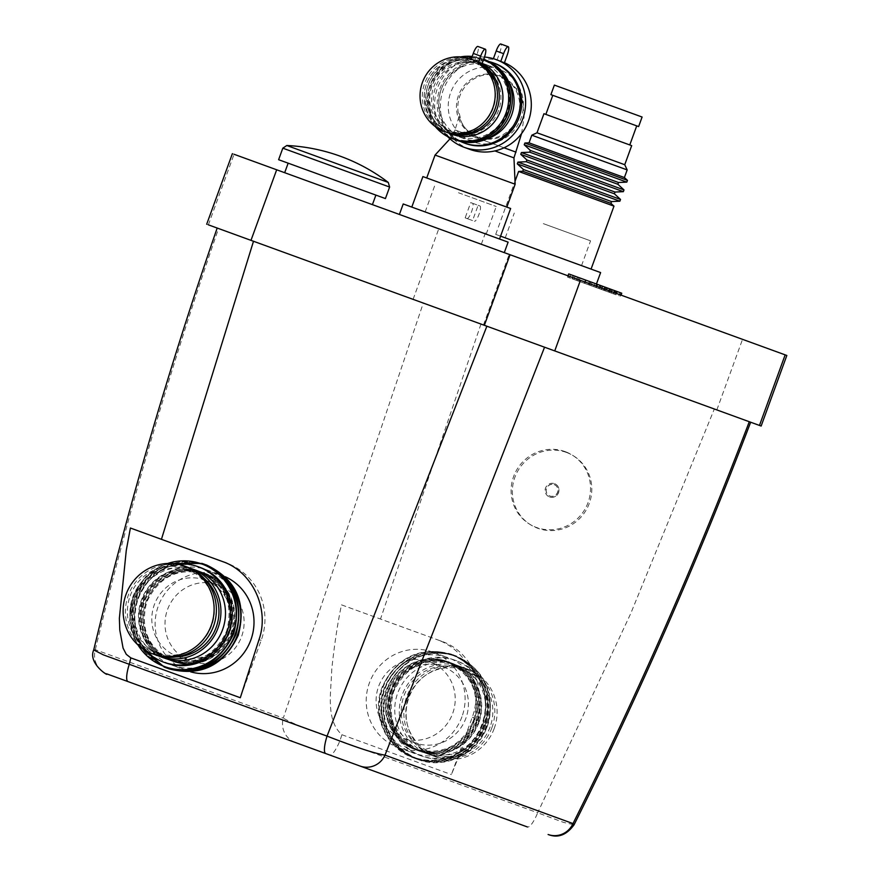 <?xml version="1.0" encoding="UTF-8"?>
<svg xmlns="http://www.w3.org/2000/svg" width="880" height="880" viewBox="0 0 880 880"><rect width="100%" height="100%" fill="white"/><g stroke="black" fill="none" stroke-linecap="round" stroke-linejoin="round"><path stroke-width="0.66" stroke-dasharray="4.4 3.3" d="M598.521 288.409L613.393 293.821L598.521 288.409L599.698 285.197L614.559 290.609L599.698 285.197M613.393 293.821L614.152 290.455L613.393 293.821M596.31 287.606L597.905 284.548L596.31 287.606M568.7 273.911L621.247 293.04M614.042 294.063L589.622 285.175L614.042 294.063L615.219 290.84M576.378 280.357L610.962 292.941L589.127 284.988L590.293 281.776L573.485 275.649L594.946 283.47L577.544 277.134L590.799 281.952L589.622 285.175L576.378 280.357L577.544 277.134M595.672 287.375L596.838 284.152M620.554 294.943L620.07 296.263L621.06 295.13M571.978 278.751L615.989 294.767L571.978 278.751L573.155 275.539M573.892 279.444L575.069 276.232M609.697 292.479L610.874 289.267M615.989 294.767L616.462 293.458M575.157 276.265L569.272 274.12L575.157 276.265M578.875 277.618L577.555 280.786L578.875 277.618M577.555 280.786L567.952 277.288L569.129 274.065L568.095 277.343L577.555 280.786M585.365 279.983L602.448 286.198L585.365 279.983L584.199 283.195M601.271 289.41L601.755 288.101M599.599 288.805L600.072 287.496M567.534 277.134L568.007 275.825M569.514 277.849L570.68 274.637M589.138 284.999L590.315 281.776M572.308 278.872L573.485 275.649M573.804 279.422L574.981 276.199M593.78 286.682L594.946 283.47M610.962 292.941L611.435 291.632M609.048 292.248L609.521 290.928M607.332 287.969L585.42 280.005L607.332 287.969L606.639 289.883M584.254 283.217L585.42 280.005M604.483 290.587L604.956 289.267M442.739 666.545A40.59 39.424 -70 0 0 391.809 691.207A40.59 39.424 -70 0 0 414.975 742.841A40.59 39.424 -70 0 0 465.905 718.179A40.59 39.424 -70 0 0 442.739 666.545L429.55 661.738A40.59 39.424 -70 0 0 378.62 686.4A40.59 39.424 -70 0 0 401.775 738.034A40.59 39.424 -70 0 0 452.705 713.372A40.59 39.424 -70 0 0 429.55 661.738M414.975 742.841L401.775 738.034M205.249 580.107A40.59 39.424 -70 0 0 154.319 604.769A40.59 39.424 -70 0 0 177.485 656.403A40.59 39.424 -70 0 0 228.415 631.741A40.59 39.424 -70 0 0 205.249 580.107L218.449 584.903A40.59 39.424 110 0 1 241.604 636.537A40.59 39.424 110 0 1 190.674 661.199A40.59 39.424 110 0 1 167.519 609.576A40.59 39.424 110 0 1 218.449 584.903M177.485 656.403L190.674 661.199M321.563 175.318L375.892 195.096L321.563 175.318M318.087 184.855L372.416 204.633L318.087 184.855M278.619 159.698L385.429 198.572M543.312 223.63L590.557 240.834L543.312 223.63M552.486 255.057L505.241 237.853L552.486 255.057M458.447 192.742L496.243 206.503L458.447 192.742M462.946 225.698L425.15 211.948L462.946 225.698M403.216 203.962L508.112 242.143M439.329 228.987L504.295 252.637L439.329 228.987M500.577 236.159L600.611 272.569M524.876 260.128L595.749 285.923L524.876 260.128M222.453 561.528L226.424 562.969A60.896 59.136 110 0 1 261.173 640.42L240.306 697.741M441.507 641.256L437.525 639.804A60.896 59.136 110 0 1 472.274 717.255L451.407 774.576L474.43 718.036C487.322 688.303 471.724 651.42 441.507 641.256L341.495 604.857C337.766 622.303 334.521 643.72 331.76 669.119C331.342 690.635 325.171 719.972 341.924 734.723L339.922 740.795L537.68 812.779L630.696 613.591L714.34 409.002L749.287 421.718L218.559 228.547C170.456 367.697 129.371 508.079 95.315 649.693A20.295 19.712 -70 0 0 107.36 674.08M217.184 228.052L714.34 409.002M93.72 649.946L95.315 649.693L283.283 718.113L423.291 303.072M341.495 604.857L437.525 639.804M341.924 734.723L451.407 774.576M480.975 324.06L380.479 619.047M206.69 224.235L759.473 425.425M750.662 422.224L749.287 421.718M232.375 153.659L785.158 354.86M295.328 742.489A20.295 19.712 110 0 1 283.283 718.113C292.072 723.404 310.959 730.961 339.922 740.795A20.295 4.84 -70 0 1 329.67 754.996L295.328 742.489M329.67 754.996L527.439 826.969A20.295 4.84 110 0 0 537.68 812.779L563.508 822.371L574.057 824.802M566.423 452.419A40.59 39.369 -57.6 0 0 516.747 472.956A40.59 39.369 -57.6 0 0 530.332 524.623A40.59 39.369 -57.6 0 0 537.735 528.264A40.59 39.369 -57.6 0 0 587.422 507.727A40.59 39.369 -57.6 0 0 573.826 456.06A40.59 39.369 -57.6 0 0 566.423 452.419M565.169 451.627A40.59 39.369 -57.6 0 0 515.493 472.164A40.59 39.369 -57.6 0 0 529.078 523.831A40.59 39.369 -57.6 0 0 536.481 527.472A40.59 39.369 -57.6 0 0 586.168 506.935A40.59 39.369 -57.6 0 0 572.572 455.268A40.59 39.369 -57.6 0 0 565.169 451.627M554.51 483.659A7.106 6.886 122.4 0 1 558.184 493.328A7.106 6.886 122.4 0 1 548.196 496.287A7.106 6.886 122.4 0 1 554.51 483.659M549.571 496.98A7.106 6.886 -57.6 0 0 555.885 484.341A7.106 6.886 -57.6 0 0 545.897 487.3A7.106 6.886 -57.6 0 0 549.571 496.98M554.147 484.605A6.094 5.907 122.4 0 1 557.293 492.899A6.094 5.907 122.4 0 1 548.735 495.429A6.094 5.907 122.4 0 1 554.147 484.605M554.235 484.66A6.094 5.907 122.4 0 1 557.381 492.954A6.094 5.907 122.4 0 1 548.823 495.484A6.094 5.907 122.4 0 1 554.235 484.66M465.553 143.495A42.625 41.393 110 0 1 441.232 89.287A42.625 41.393 110 0 1 494.714 63.382M460.284 141.339A42.625 41.393 110 0 1 439.868 88.781A42.625 41.393 110 0 1 489.291 61.655M487.278 138.721A38.566 37.455 110 0 1 463.309 138.358A38.566 37.455 110 0 1 441.298 89.309A38.566 37.455 110 0 1 489.687 65.879L484 63.811A38.566 37.455 110 0 1 506 112.86A38.566 37.455 110 0 1 457.622 136.279A38.566 37.455 110 0 1 435.611 87.241A38.566 37.455 110 0 1 484 63.811M463.309 138.358L457.622 136.279M521.576 133.584L524.073 117.051L522.489 100.441L517.264 89.265L500.566 76.318A32.472 31.537 110 0 1 519.101 117.623A32.472 31.537 110 0 1 478.357 137.357A32.472 31.537 110 0 1 459.822 96.052A32.472 31.537 110 0 1 500.566 76.318L499.202 75.823A32.472 31.537 110 0 1 517.737 117.128A32.472 31.537 110 0 1 476.993 136.851A32.472 31.537 110 0 1 458.458 95.546A32.472 31.537 110 0 1 499.202 75.823M504.042 147.785L454.993 129.932C457.919 120.967 459.327 115.456 459.228 113.421L461.461 122.056C464.882 129.184 470.514 134.288 478.357 137.357L476.993 136.851M472.637 141.746A38.566 37.455 110 0 1 450.626 92.697A38.566 37.455 110 0 1 499.015 69.267A38.566 37.455 110 0 1 521.015 118.316A38.566 37.455 110 0 1 472.637 141.746M469.854 149.38A46.684 45.331 110 0 1 443.223 90.002A46.684 45.331 110 0 1 501.787 61.644L500.764 61.27A46.684 45.331 110 0 1 504.405 62.788M447.557 136.543A46.684 45.331 110 0 1 439.109 84.128A46.684 45.331 110 0 1 484.473 57.046M497.123 59.939A46.684 45.331 -70 0 0 493.361 58.762L497.002 60.082A46.684 45.331 110 0 1 500.764 61.27M456.225 140.096A42.625 41.393 110 0 1 431.915 85.888A42.625 41.393 110 0 1 485.386 59.994M454.41 139.436A42.625 41.393 110 0 1 430.221 85.239A42.625 41.393 110 0 1 483.637 59.356A42.625 41.393 110 0 0 483.45 59.29L481.745 58.663A42.625 41.393 110 0 1 483.615 59.4M454.762 138.479A41.613 40.403 110 0 1 431.013 85.558A41.613 40.403 110 0 1 483.219 60.28A41.613 40.403 110 0 1 506.957 113.201A41.613 40.403 110 0 1 454.762 138.479M454.3 139.392A42.625 41.393 110 0 1 429.979 85.184A42.625 41.393 110 0 1 483.45 59.29M435.336 126.621A42.625 41.393 110 0 1 428.274 84.568A42.625 41.393 110 0 1 460.724 56.881M472.175 56.463A42.625 41.393 110 0 1 481.745 58.663M446.699 132.308A38.566 37.455 110 0 1 424.699 83.259A38.566 37.455 110 0 1 473.077 59.829M474.21 62.403A36.531 35.475 -70 0 0 428.373 84.601A36.531 35.475 -70 0 0 449.218 131.065A36.531 35.475 -70 0 0 495.055 108.867A36.531 35.475 -70 0 0 474.21 62.403L472.384 61.743A36.531 35.475 110 0 1 493.229 108.207A36.531 35.475 110 0 1 447.392 130.405A36.531 35.475 110 0 1 426.547 83.941A36.531 35.475 110 0 1 472.384 61.743M449.218 131.065L447.392 130.405M479.666 64.394A36.531 35.475 110 0 1 500.511 110.858A36.531 35.475 110 0 1 454.674 133.056A36.531 35.475 110 0 1 433.829 86.581A36.531 35.475 110 0 1 479.666 64.394L477.84 63.723A36.531 35.475 110 0 1 498.685 110.198A36.531 35.475 110 0 1 452.848 132.385A36.531 35.475 110 0 1 432.003 85.921A36.531 35.475 110 0 1 477.84 63.723M454.674 133.056L452.848 132.385M445.203 219.241L499.532 239.019L445.203 219.241M422.906 176.572L510.642 208.505M474.463 203.973L470.712 202.609L465.157 217.866L472.571 220.561L478.126 205.304L474.463 203.973M435.05 155.067L515.152 184.228M494.879 150.92L513.953 157.872M457.215 189.057L506.825 207.108L457.215 189.057M465.157 217.866L472.571 220.561M467.016 218.548A8.118 1.936 110 0 0 471.614 211.574A8.118 1.936 110 0 0 472.571 203.291L470.712 202.609M472.571 203.291L479.985 205.986A8.118 1.936 -70 0 1 479.028 214.28A8.118 1.936 -70 0 1 474.43 221.243M478.126 205.304L479.985 205.986M497.002 60.082L499.84 52.294A8.118 1.936 110 0 0 500.797 44M452.155 134.299A38.566 37.455 110 0 1 429.506 87.175A38.566 37.455 110 0 1 474.76 60.676L471.119 59.345A38.566 37.455 110 0 0 426.019 85.382A38.566 37.455 110 0 0 447.612 132.627M474.76 60.676L476.916 54.747A8.118 1.936 110 0 0 477.873 46.453M501.787 61.644A46.684 45.331 110 0 1 504.438 62.7M489.687 65.879A38.566 37.455 110 0 1 508.288 81.004M642.103 117.029L554.367 85.096M638.627 126.566L550.891 94.633M635.514 125.433L552.794 95.326L635.514 125.433M628.573 144.507L545.853 114.4L628.573 144.507M631.686 145.64L543.95 113.707M624.745 164.714L537.009 132.781M627.176 169.917L531.806 135.201M624.393 177.551L529.023 142.835M613.976 206.151L518.617 171.446M589.699 268.598L495.704 234.388L589.699 268.598M154.924 654.665A46.684 45.331 110 0 1 128.293 595.298A46.684 45.331 110 0 1 186.857 566.929M130.141 595.969A44.649 43.362 110 0 1 186.164 568.843A44.649 43.362 110 0 1 211.64 625.636A44.649 43.362 110 0 1 155.617 652.762A44.649 43.362 110 0 1 130.141 595.969M175.89 656.942A44.649 43.362 110 0 1 160.171 654.423A44.649 43.362 110 0 1 134.695 597.63A44.649 43.362 110 0 1 190.718 570.493A44.649 43.362 110 0 1 204.38 578.666M157.223 655.435A46.684 45.331 110 0 1 132.847 596.948A46.684 45.331 110 0 1 189.112 567.82M164.021 657.976A46.684 45.331 110 0 1 137.39 598.609A46.684 45.331 110 0 1 195.965 570.24M145.618 650.551A50.743 49.28 110 0 1 134.596 597.586A50.743 49.28 110 0 1 177.089 564.102M165.363 662.794A50.743 49.28 110 0 1 136.411 598.257A50.743 49.28 110 0 1 200.079 567.424M143.242 600.732A50.743 49.28 110 0 1 206.899 569.91A50.743 49.28 110 0 1 235.851 634.447A50.743 49.28 110 0 1 172.194 665.269A50.743 49.28 110 0 1 143.242 600.732M190.685 671.858A50.743 49.28 110 0 1 187.209 670.736A50.743 49.28 110 0 1 158.257 606.199A50.743 49.28 110 0 1 221.914 575.377A50.743 49.28 110 0 1 225.302 576.752M494.208 728.475A46.684 45.331 110 0 1 435.633 756.844A46.684 45.331 110 0 1 409.002 697.466A46.684 45.331 110 0 1 467.566 669.097A46.684 45.331 110 0 1 494.208 728.475M491.931 727.65A46.684 45.331 110 0 1 433.356 756.008A46.684 45.331 110 0 1 406.725 696.641A46.684 45.331 110 0 1 465.3 668.272A46.684 45.331 110 0 1 491.931 727.65M490.083 726.979A44.649 43.362 110 0 1 434.06 754.105A44.649 43.362 110 0 1 408.584 697.312A44.649 43.362 110 0 1 464.596 670.186A44.649 43.362 110 0 1 490.083 726.979M485.529 725.318A44.649 43.362 110 0 1 429.506 752.444A44.649 43.362 110 0 1 404.03 695.651A44.649 43.362 110 0 1 460.053 668.525A44.649 43.362 110 0 1 485.529 725.318M487.377 725.989A46.684 45.331 110 0 1 428.813 754.358A46.684 45.331 110 0 1 402.182 694.98A46.684 45.331 110 0 1 460.746 666.622A46.684 45.331 110 0 1 487.377 725.989M482.834 724.339A46.684 45.331 110 0 1 424.259 752.697A46.684 45.331 110 0 1 397.628 693.33A46.684 45.331 110 0 1 456.192 664.961A46.684 45.331 110 0 1 482.834 724.339M485.628 725.351A50.743 49.28 110 0 1 421.96 756.184A50.743 49.28 110 0 1 393.008 691.647A50.743 49.28 110 0 1 456.676 660.814A50.743 49.28 110 0 1 485.628 725.351M483.802 724.691A50.743 49.28 110 0 1 420.145 755.524A50.743 49.28 110 0 1 391.193 690.987A50.743 49.28 110 0 1 454.85 660.154A50.743 49.28 110 0 1 483.802 724.691M476.982 722.205A50.743 49.28 110 0 1 413.325 753.038A50.743 49.28 110 0 1 384.373 688.501A50.743 49.28 110 0 1 448.03 657.668A50.743 49.28 110 0 1 476.982 722.205M461.967 716.738A50.743 49.28 110 0 1 398.31 747.571A50.743 49.28 110 0 1 369.358 683.034A50.743 49.28 110 0 1 433.015 652.201A50.743 49.28 110 0 1 461.967 716.738M611.193 293.029L612.37 289.806M603.493 290.224L604.67 287.001M590.909 285.648L592.086 282.425M601.579 289.531L602.756 286.308M608.08 291.896L609.246 288.673M618.805 295.79L619.971 292.578M604.142 290.455L605.319 287.243M605.605 290.994L606.771 287.771M608.96 292.215L610.137 288.992M614.889 294.371L615.373 293.062M578.897 281.27L580.063 278.047M589.622 285.175L590.799 281.952M588.203 284.658L589.369 281.435M584.848 283.437L586.014 280.214M389.62 187.044L282.81 148.17M286.814 145.508L388.267 182.424M259.017 639.639L261.173 640.42M474.43 718.036L472.274 717.255M716.848 409.915L742.533 339.339M483.472 324.973L509.157 254.408M208.373 224.84L234.058 154.275M413.094 299.354L438.779 228.789M449.977 138.853L452.914 135.652L454.993 129.932L516.032 152.141M499.84 52.294L507.243 54.989M476.916 54.747L484.33 57.442M627.451 180.367L524.876 143.022M626.813 182.127L524.227 144.782M618.497 182.501L530.354 150.425M617.859 184.261L529.716 152.185M623.986 189.904L521.4 152.559M623.348 191.664L520.762 154.319M615.032 192.038L526.878 159.962M614.394 193.798L526.24 161.722M620.51 199.441L517.924 162.096M619.872 201.201L517.286 163.856M611.556 201.575L523.413 169.499M610.918 203.335L522.775 171.259M137.984 644.963A54.582 53.009 110 0 1 133.265 597.102A54.582 53.009 110 0 1 167.64 563.486M133.694 597.256A54.582 53.009 110 0 1 202.169 564.102A54.582 53.009 110 0 1 233.31 633.523A54.582 53.009 110 0 1 164.835 666.677A54.582 53.009 110 0 1 133.694 597.256M200.255 571.582A46.904 45.551 110 0 1 227.018 631.224A46.904 45.551 110 0 1 168.179 659.725A46.904 45.551 110 0 1 141.416 600.072A46.904 45.551 110 0 1 200.255 571.582M227.436 631.378A46.904 45.551 110 0 1 168.597 659.879A46.904 45.551 110 0 1 141.834 600.226A46.904 45.551 110 0 1 200.684 571.725A46.904 45.551 110 0 1 227.436 631.378M180.18 670.296A54.582 53.009 110 0 1 166.683 667.359A54.582 53.009 110 0 1 135.542 597.938A54.582 53.009 110 0 1 204.028 564.773A54.582 53.009 110 0 1 216.249 571.186M135.96 598.092A54.582 53.009 110 0 1 204.446 564.927A54.582 53.009 110 0 1 235.587 634.348A54.582 53.009 110 0 1 167.112 667.513A54.582 53.009 110 0 1 135.96 598.092M202.532 572.407A46.904 45.551 110 0 1 229.295 632.06A46.904 45.551 110 0 1 170.456 660.55A46.904 45.551 110 0 1 143.693 600.897A46.904 45.551 110 0 1 202.532 572.407M229.713 632.214A46.904 45.551 110 0 1 170.874 660.704A46.904 45.551 110 0 1 144.111 601.051A46.904 45.551 110 0 1 202.95 572.561A46.904 45.551 110 0 1 229.713 632.214M182.446 671.121A54.582 53.009 110 0 1 168.96 668.184A54.582 53.009 110 0 1 137.819 598.763A54.582 53.009 110 0 1 206.305 565.598A54.582 53.009 110 0 1 218.526 572.022M138.237 598.917A54.582 53.009 110 0 1 206.723 565.752A54.582 53.009 110 0 1 237.864 635.173A54.582 53.009 110 0 1 169.378 668.338A54.582 53.009 110 0 1 138.237 598.917M204.809 573.232A46.904 45.551 110 0 1 231.572 632.885A46.904 45.551 110 0 1 172.722 661.375A46.904 45.551 110 0 1 145.97 601.733A46.904 45.551 110 0 1 204.809 573.232M231.99 633.039A46.904 45.551 110 0 1 173.151 661.529A46.904 45.551 110 0 1 146.388 601.876A46.904 45.551 110 0 1 205.227 573.386A46.904 45.551 110 0 1 231.99 633.039M486.948 725.835A54.582 53.009 110 0 1 418.473 759A54.582 53.009 110 0 1 387.332 689.579A54.582 53.009 110 0 1 455.807 656.414A54.582 53.009 110 0 1 486.948 725.835M455.389 656.26A54.582 53.009 110 0 1 486.53 725.681A54.582 53.009 110 0 1 418.055 758.846A54.582 53.009 110 0 1 386.914 689.425A54.582 53.009 110 0 1 455.389 656.26M478.808 722.876A46.904 45.551 110 0 1 419.958 751.366A46.904 45.551 110 0 1 393.206 691.713A46.904 45.551 110 0 1 452.045 663.223A46.904 45.551 110 0 1 478.808 722.876M419.54 751.212A46.904 45.551 110 0 1 392.777 691.559A46.904 45.551 110 0 1 451.627 663.069A46.904 45.551 110 0 1 478.39 722.722A46.904 45.551 110 0 1 419.54 751.212M484.682 725.01A54.582 53.009 110 0 1 416.196 758.175A54.582 53.009 110 0 1 385.055 688.754A54.582 53.009 110 0 1 453.53 655.589A54.582 53.009 110 0 1 484.682 725.01M453.112 655.435A54.582 53.009 110 0 1 484.253 724.856A54.582 53.009 110 0 1 415.778 758.021A54.582 53.009 110 0 1 384.637 688.6A54.582 53.009 110 0 1 453.112 655.435M476.531 722.04A46.904 45.551 110 0 1 417.692 750.541A46.904 45.551 110 0 1 390.929 690.888A46.904 45.551 110 0 1 449.768 662.387A46.904 45.551 110 0 1 476.531 722.04M417.263 750.387A46.904 45.551 110 0 1 390.511 690.734A46.904 45.551 110 0 1 449.35 662.233A46.904 45.551 110 0 1 476.113 721.886A46.904 45.551 110 0 1 417.263 750.387M482.405 724.185A54.582 53.009 110 0 1 413.919 757.339A54.582 53.009 110 0 1 382.778 687.918A54.582 53.009 110 0 1 451.264 654.764A54.582 53.009 110 0 1 482.405 724.185M450.835 654.61A54.582 53.009 110 0 1 481.987 724.031A54.582 53.009 110 0 1 413.501 757.185A54.582 53.009 110 0 1 382.36 687.764A54.582 53.009 110 0 1 450.835 654.61M474.254 721.215A46.904 45.551 110 0 1 415.415 749.705A46.904 45.551 110 0 1 388.652 690.063A46.904 45.551 110 0 1 447.491 661.562A46.904 45.551 110 0 1 474.254 721.215M414.997 749.562A46.904 45.551 110 0 1 388.234 689.909A46.904 45.551 110 0 1 447.073 661.408A46.904 45.551 110 0 1 473.836 721.061A46.904 45.551 110 0 1 414.997 749.562M613.591 293.898L614.768 290.686M596.112 287.54L597.278 284.317M505.241 237.853L514.272 213.059M425.15 211.948L435.215 184.294M481.305 244.266L486.167 230.912M595.749 285.923L596.442 284.009M486.178 234.157L496.243 206.503M581.537 265.628L590.557 240.834M529.078 523.831L530.332 524.623M572.572 455.268L573.826 456.06M495.704 234.388L515.02 181.324M186.164 568.843L190.718 570.493M136.686 643.72L129.646 620.873L132.88 596.97L145.772 576.576L165.847 563.596M168.597 659.219C195.173 665.973 214.511 656.59 226.633 631.081C233.739 603.746 224.95 584.133 200.255 572.242C173.701 565.488 154.352 574.86 142.23 600.358C135.113 627.693 143.902 647.317 168.597 659.219M165.55 667.59L148.17 656.414L136.323 639.287L131.758 618.728L135.157 597.795L146.014 579.568L162.712 566.753L182.809 561.242L203.302 563.86M170.874 660.044C197.439 666.798 216.788 657.426 228.91 631.906C236.016 604.582 227.216 584.969 202.532 573.067C175.967 566.313 156.629 575.685 144.507 601.183C137.39 628.518 146.179 648.142 170.874 660.044M167.827 668.426L150.447 657.25L138.589 640.112L134.035 619.553L137.434 598.62L148.28 580.404L164.989 567.589L185.086 562.078L205.579 564.685M173.151 660.869C199.716 667.623 219.065 658.251 231.187 632.731C238.293 605.407 229.493 585.794 204.809 573.892C178.244 567.138 158.906 576.51 146.773 602.019C139.667 629.354 148.456 648.967 173.151 660.869M206.899 569.91L221.914 575.377M187.209 670.736L172.194 665.269M160.171 654.423L155.617 652.762M433.356 756.008L435.633 756.844M429.506 752.444L434.06 754.105M424.259 752.697L428.813 754.358M420.145 755.524L421.96 756.184M418.044 759.506C445.236 770.264 479.083 753.28 487.85 724.526C495.418 692.461 484.737 669.537 455.818 655.754C424.787 647.724 401.874 658.416 387.068 687.841C375.298 715.506 390.313 750.266 418.044 759.506M419.969 750.706C395.274 738.804 386.474 719.18 393.591 691.845C405.713 666.347 425.062 656.975 451.616 663.729C476.311 675.631 485.1 695.244 478.005 722.568C465.872 748.077 446.534 757.46 419.969 750.706M415.778 758.681C442.959 769.439 476.806 752.455 485.573 723.701C493.141 691.636 482.46 668.712 453.541 654.918C422.521 646.899 399.597 657.591 384.791 687.016C373.021 714.681 388.036 749.441 415.778 758.681M417.692 749.87C392.997 737.979 384.208 718.355 391.314 691.02C403.447 665.522 422.785 656.15 449.35 662.904C474.034 674.795 482.823 694.408 475.728 721.743C463.606 747.252 444.257 756.635 417.692 749.87M413.501 757.856C440.682 768.603 474.529 751.63 483.296 722.865C490.864 690.811 480.183 667.887 451.264 654.093C420.244 646.063 397.331 656.766 382.514 686.191C370.744 713.856 385.759 748.616 413.501 757.856M415.415 749.045C390.72 737.143 381.931 717.53 389.037 690.195C401.17 664.686 420.508 655.314 447.073 662.079C471.757 673.97 480.557 693.583 473.451 720.918C461.329 746.427 441.98 755.799 415.415 749.045M398.31 747.571L413.325 753.038M433.015 652.201L448.03 657.668M454.85 660.154L456.676 660.814M456.192 664.961L460.746 666.622M460.053 668.525L464.596 670.186M465.3 668.272L467.566 669.097"/><path stroke-width="1.32" d="M621.06 295.13L621.753 293.227L600.776 285.582L568.7 273.911L568.007 275.825M616.462 293.458L617.155 291.555M601.755 288.101L602.448 286.198M600.072 287.496L600.776 285.582M611.435 291.632L612.128 289.718M609.521 290.928L610.214 289.025M606.639 289.883L607.332 287.969M604.956 289.267L605.66 287.364M385.429 198.572L278.619 159.698L282.81 148.17L389.62 187.044L385.429 198.572M504.295 252.637L508.112 242.143L443.157 218.493L403.216 203.962L399.399 214.456M596.442 284.009L600.611 272.569L500.577 236.159M130.394 528.022L222.453 561.528C252.571 571.626 269.808 609.114 259.017 639.639L240.306 697.741L130.823 657.888L126.28 654.324L123.079 648.109L119.779 630.047L119.372 618.288L126.269 550.451L130.394 528.022L226.424 562.969M161.436 539.319L253.495 241.263M486.871 326.205L327.052 736.109A20.295 4.84 110 0 0 325.776 753.577L360.118 766.073A20.295 19.712 -70 0 0 385.011 755.139C374.88 753.544 355.553 747.197 327.052 736.109L103.367 654.874L93.72 649.946C87.527 663.795 110.132 677.347 106.535 673.772L128.029 681.604A20.295 4.84 -70 0 1 129.305 664.136L130.823 657.888M759.473 425.425L785.158 354.86L786.83 355.465L761.145 426.041L208.373 224.84M785.158 354.86L234.058 154.275M750.662 422.224C698.137 560.054 639.265 694.254 574.057 824.802L573.001 823.581L385.011 755.139L544.555 347.204M128.029 681.604L325.776 753.577M295.328 742.489L107.36 674.08M749.287 421.718C696.85 559.306 638.088 693.264 573.001 823.581A20.295 19.712 110 0 1 548.108 834.493L548.955 834.801C558.393 838.134 566.753 834.801 574.057 824.802M360.118 766.073L527.439 826.969M464.189 143L465.553 143.495A42.625 41.393 110 0 0 519.035 117.601A42.625 41.393 110 0 0 494.714 63.382L493.35 62.887A42.625 41.393 110 0 1 517.671 117.106A42.625 41.393 110 0 1 464.189 143A42.625 41.393 110 0 1 460.284 141.339M489.291 61.655A42.625 41.393 110 0 1 493.35 62.887M504.438 62.7A46.684 45.331 110 0 1 527.901 122.386A46.684 45.331 110 0 1 469.854 149.38L464.167 147.312A46.684 45.331 110 0 1 447.557 136.543M484.473 57.046A46.684 45.331 110 0 1 496.1 59.576A46.684 45.331 110 0 1 522.742 118.943A46.684 45.331 110 0 1 464.167 147.312M500.764 61.457L503.602 53.669A8.118 1.936 -70 0 1 508.2 46.695A8.118 1.936 -70 0 1 507.243 54.989L504.405 62.788L500.764 61.457A46.684 45.331 -70 0 0 497.123 59.939L496.1 59.576M454.52 139.48L456.225 140.096A42.625 41.393 110 0 0 509.707 114.202A42.625 41.393 110 0 0 485.386 59.994L483.681 59.367A42.625 41.393 110 0 1 508.002 113.586A42.625 41.393 110 0 1 454.52 139.48A42.625 41.393 110 0 1 454.41 139.436M483.615 59.4A42.625 41.393 110 0 1 505.703 113.85A42.625 41.393 110 0 1 452.595 138.776L454.3 139.392A42.625 41.393 110 0 0 507.738 113.586A42.625 41.393 110 0 0 483.626 59.356A42.625 41.393 110 0 1 483.681 59.367M452.595 138.776A42.625 41.393 110 0 1 435.336 126.621M460.724 56.881A42.625 41.393 110 0 1 472.175 56.463M444.422 131.483L446.699 132.308A38.566 37.455 110 0 0 495.077 108.878A38.566 37.455 110 0 0 473.077 59.829L470.8 59.004A38.566 37.455 110 0 1 492.811 108.053A38.566 37.455 110 0 1 444.422 131.483A38.566 37.455 110 0 1 422.422 82.434A38.566 37.455 110 0 1 470.8 59.004M499.532 239.019L510.642 208.505L456.302 188.727L422.906 176.572L411.796 207.086M521.576 133.584L513.953 157.872L515.152 184.228L435.05 155.067L426.712 177.958M513.953 157.872L494.879 150.92M508.2 46.695L500.797 44A8.118 1.936 110 0 0 496.199 50.963L493.394 58.685M448.514 132.968A38.566 37.455 110 0 0 496.155 111.43A38.566 37.455 110 0 0 478.533 62.04L482.174 63.371A38.566 37.455 110 0 1 499.796 112.761A38.566 37.455 110 0 1 452.155 134.299L448.514 132.968A38.566 37.455 110 0 1 447.612 132.627M478.533 62.04L480.689 56.122A8.118 1.936 -70 0 1 485.287 49.159A8.118 1.936 -70 0 1 484.33 57.442L482.174 63.371M485.287 49.159L477.873 46.453A8.118 1.936 110 0 0 473.275 53.427L471.196 59.147M508.288 81.004A38.566 37.455 110 0 1 487.278 138.721M640.838 116.567L642.103 117.029L638.627 126.566L550.891 94.633L554.367 85.096L640.838 116.567M624.745 164.714L537.009 132.781L543.95 113.707L631.686 145.64L624.745 164.714L627.176 169.917L531.806 135.201L529.023 142.835L624.393 177.551L627.176 169.917M515.02 181.324L518.617 171.446L613.976 206.151L610.918 203.335L522.775 171.259L523.413 169.499L611.556 201.575L619.872 201.201L517.286 163.856L517.924 162.096L620.51 199.441L619.872 201.201M126.016 594.462A46.684 45.331 110 0 1 184.591 566.104A46.684 45.331 110 0 1 211.222 625.482A46.684 45.331 110 0 1 152.647 653.84A46.684 45.331 110 0 1 126.016 594.462M184.591 566.104L186.857 566.929A46.684 45.331 110 0 1 213.499 626.307A46.684 45.331 110 0 1 154.924 654.665L152.647 653.84M204.38 578.666A44.649 43.362 110 0 1 216.194 627.286A44.649 43.362 110 0 1 175.89 656.942M189.112 567.82A46.684 45.331 110 0 1 191.411 568.59A46.684 45.331 110 0 1 218.042 627.957A46.684 45.331 110 0 1 159.478 656.326A46.684 45.331 110 0 1 157.223 655.435M191.411 568.59L195.965 570.24A46.684 45.331 110 0 1 222.596 629.618A46.684 45.331 110 0 1 164.021 657.976L159.478 656.326M177.089 564.102A50.743 49.28 110 0 1 198.253 566.764A50.743 49.28 110 0 1 227.205 631.301A50.743 49.28 110 0 1 163.548 662.123A50.743 49.28 110 0 1 145.618 650.551M198.253 566.764L200.079 567.424A50.743 49.28 110 0 1 229.031 631.961A50.743 49.28 110 0 1 165.363 662.794L163.548 662.123M225.302 576.752A50.743 49.28 110 0 1 250.866 639.914A50.743 49.28 110 0 1 190.685 671.858M620.554 294.943L621.247 293.04M615.373 293.062L616.066 291.159M389.62 187.044L388.267 182.424L286.814 145.508L282.81 148.17M554.741 350.911L580.426 280.346M484.363 325.292L510.048 254.727M250.987 240.361L276.672 169.785M516.032 152.141L504.042 147.785M496.199 50.963L503.602 53.669M473.275 53.427L480.689 56.122M625.977 179.828L627.451 180.367L626.813 182.127L524.227 144.782L524.876 143.022L625.977 179.828M618.497 182.501L617.859 184.261L529.716 152.185L530.354 150.425L618.497 182.501L626.813 182.127M622.501 189.365L623.986 189.904L623.348 191.664L520.762 154.319L521.4 152.559L622.501 189.365M615.032 192.038L614.394 193.798L613.118 193.336L526.24 161.722L526.878 159.962L615.032 192.038L623.348 191.664M167.64 563.486A54.582 53.009 110 0 1 201.751 563.948A54.582 53.009 110 0 1 232.892 633.369A54.582 53.009 110 0 1 164.417 666.534A54.582 53.009 110 0 1 137.984 644.963M216.249 571.186A54.582 53.009 110 0 1 235.169 634.194A54.582 53.009 110 0 1 180.18 670.296M218.526 572.022A54.582 53.009 110 0 1 237.446 635.019A54.582 53.009 110 0 1 182.446 671.121M284.68 172.7L288.156 163.163M388.267 182.424A181.379 181.379 0 0 0 286.814 145.508M372.416 204.633L375.892 195.096M217.184 228.052C168.993 367.455 127.842 508.079 93.72 649.946M232.375 153.659L206.69 224.235M449.977 138.853L435.05 155.067M515.152 184.228L506.825 207.108M629.783 144.947L636.724 125.873M624.393 177.551L627.451 180.367M617.859 184.261L623.986 189.904M614.394 193.798L620.51 199.441M591.074 269.093L613.976 206.151M522.775 171.259L518.617 171.446M611.556 201.575L610.918 203.335M523.413 169.499L517.286 163.856M526.24 161.722L517.924 162.096M526.878 159.962L520.762 154.319M529.716 152.185L521.4 152.559M530.354 150.425L524.227 144.782M529.023 142.835L524.876 143.022M537.009 132.781L531.806 135.201M545.853 114.4L552.794 95.326M165.847 563.596L202.169 563.431C231.671 577.654 242.187 601.062 233.706 633.655C219.263 664.081 196.163 675.257 164.406 667.194L136.686 643.72M203.302 563.86L204.446 564.267C233.948 578.49 244.453 601.898 235.983 634.48C221.529 664.906 198.429 676.082 166.683 668.019L165.55 667.59M205.579 564.685L206.723 565.092C236.225 579.315 246.73 602.723 238.249 635.305C223.806 665.731 200.706 676.918 168.96 668.844L167.827 668.426"/></g></svg>
